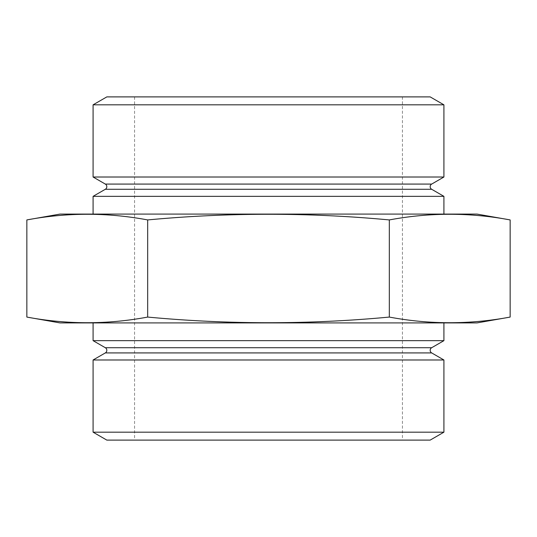 <?xml version="1.0" encoding="UTF-8"?>
<svg xmlns="http://www.w3.org/2000/svg" width="537" height="537" viewBox="0 0 537 537"><rect width="100%" height="100%" fill="white"/><g stroke="black" fill="none" stroke-linecap="round" stroke-linejoin="round"><path stroke-width="0.4" stroke-dasharray="2.69 2.01" d="M402.435 96.895L134.565 96.895L402.435 96.895L402.435 440.105L134.565 440.105L402.435 440.105M134.565 96.895L134.565 440.105M443.911 214.088L93.089 214.088L443.911 214.088M443.911 322.912L93.089 322.912L443.911 322.912M93.089 104.822L443.911 104.822M93.089 177.015L443.911 177.015M106.823 96.895L430.177 96.895M93.089 359.985L443.911 359.985M93.089 432.178L443.911 432.178M106.823 440.105L430.177 440.105M93.089 340.659L443.911 340.659M93.089 196.341L443.911 196.341M26.85 219.928C67.125 212.397 107.4 212.397 147.675 219.928C228.332 212.397 308.882 212.397 389.325 219.928L389.325 317.072C308.882 324.603 228.332 324.603 147.675 317.072C107.4 324.603 67.125 324.603 26.85 317.072M389.325 219.928C429.6 212.397 469.875 212.397 510.15 219.928M510.15 317.072C469.875 324.603 429.6 324.603 389.325 317.072M147.675 219.928L147.675 317.072M59.969 214.088L477.031 214.088M59.969 322.912L477.031 322.912M105.319 189.279L431.681 189.279M105.319 352.923L431.681 352.923M105.319 347.721L431.681 347.721M105.319 184.077L431.681 184.077"/><path stroke-width="0.81" d="M431.681 347.721A3 3 0 0 0 431.681 352.923L105.319 352.923A3 3 0 0 0 105.319 347.721L93.089 340.659L443.911 340.659L431.681 347.721L105.319 347.721M431.681 184.077A3 3 0 0 0 431.681 189.279L105.319 189.279A3 3 0 0 0 105.319 184.077L93.089 177.015L443.911 177.015L431.681 184.077L105.319 184.077M93.089 104.822L443.911 104.822L430.177 96.895L106.823 96.895L93.089 104.822L93.089 177.015M430.177 440.105L106.823 440.105L93.089 432.178L443.911 432.178L430.177 440.105M105.319 352.923L93.089 359.985L93.089 432.178M431.681 352.923L443.911 359.985L93.089 359.985M105.319 189.279L93.089 196.341L93.089 214.088M431.681 189.279L443.911 196.341L93.089 196.341M26.85 219.928C67.125 212.397 107.4 212.397 147.675 219.928C228.332 212.397 308.882 212.397 389.325 219.928C429.6 212.397 469.875 212.397 510.15 219.928L477.031 214.088L59.969 214.088L26.85 219.928L26.85 317.072C67.125 324.603 107.4 324.603 147.675 317.072C228.332 324.603 308.882 324.603 389.325 317.072C429.6 324.603 469.875 324.603 510.15 317.072L477.031 322.912L59.969 322.912L26.85 317.072M443.911 196.341L443.911 214.088M93.089 322.912L93.089 340.659M443.911 322.912L443.911 340.659M443.911 359.985L443.911 432.178M443.911 104.822L443.911 177.015M510.15 219.928L510.15 317.072M147.675 219.928L147.675 317.072M389.325 219.928L389.325 317.072"/></g></svg>
